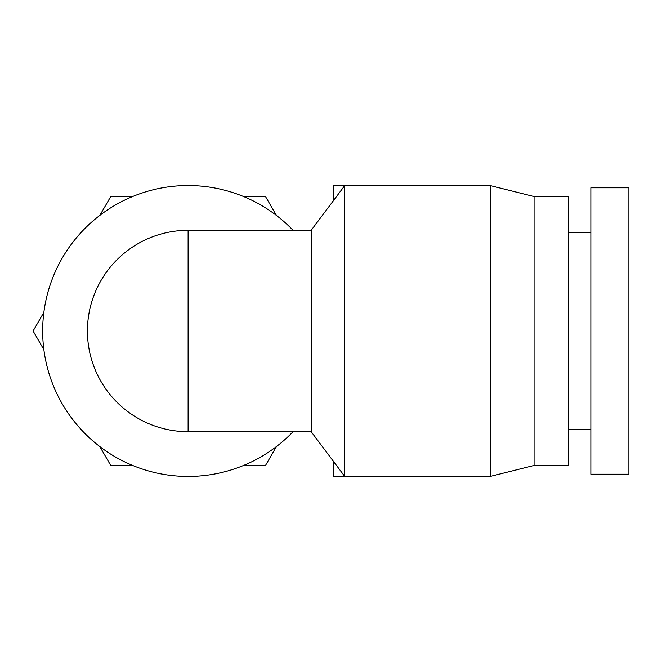 <?xml version="1.0" encoding="UTF-8"?>
<svg xmlns="http://www.w3.org/2000/svg" width="662" height="662" viewBox="0 0 662 662"><rect width="100%" height="100%" fill="white"/><g stroke="black" fill="none" stroke-linecap="round" stroke-linejoin="round"><path stroke-width="0.99" d="M311.181 431.69L311.181 230.31L188.116 230.31L188.116 431.69A100.69 100.69 0 0 1 87.434 331A100.69 100.69 0 0 1 188.116 230.31A100.69 100.69 0 0 0 87.69 338.183A100.69 100.69 0 0 0 188.116 431.69L311.181 431.69L344.737 476.433L344.737 185.567L490.178 185.567L490.178 476.433L333.557 476.433L333.557 461.522M293.067 230.31A145.433 145.433 0 0 0 54.334 388.048A145.433 145.433 0 0 0 293.067 431.69M590.86 429.448L568.484 429.448M590.86 474.199L590.86 187.801L628.9 187.801L628.9 474.199L590.86 474.199M534.929 465.245L534.929 196.755L568.484 196.755L568.484 465.245L534.929 465.245L490.178 476.433M132.177 196.755L110.612 196.755L99.821 215.431M276.41 215.431L265.627 196.755L244.055 196.755M43.882 312.315L33.1 331L43.882 349.685M99.821 446.569L110.612 465.245L132.177 465.245M244.055 465.245L265.627 465.245L276.41 446.569M333.557 200.478L333.557 185.567L344.737 185.567L311.181 230.31M568.484 232.552L590.86 232.552M534.929 196.755L490.178 185.567M188.116 230.31A100.69 100.69 0 0 0 87.69 338.183A100.69 100.69 0 0 0 188.116 431.69"/></g></svg>
